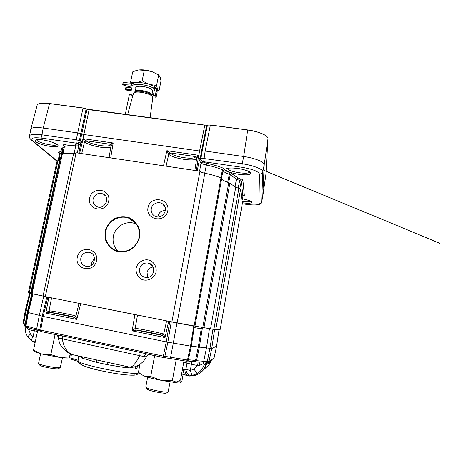 <?xml version="1.0" encoding="UTF-8"?>
<svg xmlns="http://www.w3.org/2000/svg" width="463" height="463" viewBox="0 0 463 463"><rect width="100%" height="100%" fill="white"/><g stroke="black" fill="none" stroke-linecap="round" stroke-linejoin="round"><path stroke-width="0.69" d="M61.973 153.12L59.495 153.658L58.674 152.506C58.251 152.096 58.575 151.881 59.646 151.876L61.023 151.511L61.579 148.206L64.16 147.275M80.649 143.252L78.803 145.26L77.709 143.68L79.81 142.286L80.649 143.252L79.81 142.286L80.313 140.862L82.402 141.371L80.753 143.113L78.889 153.172M111.068 145.451L109.945 144.23L113.198 142.998L111.056 145.804L109.025 158.01M170.361 153.05C173.741 157.107 195.739 160.239 195.536 156.592L170.234 152.935L168.752 154.237L166.865 150.712L170.234 152.935L168.677 154.162M242.907 196.358L241.298 181.166L236.5 179.135L229.33 174.227C225.278 172.873 223.218 171.582 223.143 170.355L222.466 169.799C218.16 167.936 212.76 166.333 206.266 164.99C203.905 164.492 202.227 163.89 201.237 163.184L202.817 161.917L206.735 163.335C213.582 164.753 219.265 166.443 223.785 168.416L224.792 169.25C224.85 170.372 226.714 171.547 230.383 172.78L237.994 177.937L240.488 178.915C241.97 179.314 242.768 179.708 242.872 180.095L244.331 195.351L243.301 195.71M197.215 170.806L199.339 160.366L198.349 158.155L200.294 158.23L200.375 159.793L199.391 160.528L200.369 159.793L202.817 161.917M242.294 203.737L245.286 204.206C253.498 205.358 258.047 205.207 258.944 203.749L259.436 174.071C258.429 171.391 252.543 169.128 241.784 167.276L203.662 161.72L202.487 161.709L201.035 163.051L199.391 160.528M78.82 145.052L77.587 151.818M78.849 145.185L77.784 143.53L76.476 143.189L42.295 138.211C33.319 137.17 30.112 138.009 32.682 140.729L57.082 160.968M199.605 171.16L201.035 163.051M195.536 156.592L196.723 158.068L195.536 156.587L198.679 155.29L196.711 158.167L194.865 170.453M111.068 145.66L109.945 144.23L86.037 140.781C90.731 144.942 111.658 148.073 109.957 144.329M110.906 146.702C109.175 149.601 89.116 145.961 84.498 141.927L86.031 140.775L83.137 138.674L113.198 142.998L110.709 157.918M81.719 153.6L84.492 141.921L83.137 138.674L79.677 153.294M61.405 157.177L60.236 157.408L30.743 293.067L60.236 157.408M63.061 153.838L64.432 146.499L63.495 145.521L63.448 144.855C65.682 143.947 69.635 143.709 75.295 144.132C76.817 144.236 77.622 144.086 77.709 143.68M166.101 166.171L168.752 154.231C172.496 158.653 196.532 162.154 196.7 158.259M223.785 168.416L222.466 169.799L220.787 177.78M223.108 180.333L228.398 182.52M258.944 203.749C260.351 203.836 261.248 203.228 261.647 201.92L261.63 202.047M241.784 167.276L242.207 163.775C253.302 165.355 263.187 169.279 262.799 171.79L261.647 201.92L262.787 196.248L265.837 174.927L267.973 138.825C268.453 135.723 258.713 131.417 247.682 130.039L210.387 125.062L204.808 125.189L89.116 109.725L83.033 108.07L49.564 103.608C42.133 102.728 37.983 103.295 37.115 105.309L30.818 129.194L29.557 135.908C30.251 134.229 34.378 133.871 41.942 134.826L76.256 139.785L80.313 140.862L87.061 109.118L204.825 125.108L210.399 124.975L247.699 129.953C258.713 131.347 268.459 135.653 267.979 138.738L265.849 174.858M202.684 161.68C201.411 161.031 200.844 159.851 200.994 158.132L242.207 163.775L243.683 156.523L247.699 129.953M206.77 125.108L201.521 151.065L199.576 151.013L198.349 158.155L200.248 159.683M79.983 142.222L82.402 141.371L83.872 134.536L199.576 151.013L204.825 125.108M262.747 196.445L264.211 164.712C264.633 162.044 254.777 158.033 243.683 156.523L205.161 151.048L202.221 150.961L207.47 124.969M201.521 151.065L202.221 150.961L200.994 158.132L200.294 158.23L201.521 151.065M89.133 109.644L83.872 134.536L81.783 134.027L77.738 132.933L83.051 107.989L87.061 109.118M37.225 105.02C38.354 103.185 42.474 102.682 49.587 103.527L43.204 128.025L77.738 132.933L76.256 139.785C75.973 141.429 76.048 142.563 76.476 143.189M42.295 138.211C41.78 137.58 41.664 136.452 41.942 134.826L43.204 128.025C35.738 127.076 31.606 127.464 30.818 129.194M265.82 175.072L262.776 196.318M49.587 103.527L83.051 107.989M136.573 70.417L132.719 71.881L130.589 82.252L135.995 82.715M136.55 70.422L138.686 69.977L144.288 70.33L142.153 80.869L136.869 82.588M144.288 70.33L151.742 71.522L158.687 74.971L156.598 85.441L150.139 84.59M149.069 84.272L142.153 80.869M158.687 74.971L160.082 76.858L161.008 80.921L158.977 91.159L157.576 89.463L157.142 91.466M156.598 85.441L157.576 89.463C157.125 88.421 155.927 87.368 153.994 86.297L154.798 88.178L156.147 89.07L156.32 90.256L155.308 95.343L153.415 95.1L154.798 88.178M137.783 70.127L138.686 69.977C142.604 69.531 146.956 70.046 151.742 71.522L158.224 74.67M149.173 84.307L153.994 86.297L153.618 88.155L154.428 90.025M135.3 91.321L126.821 90.192L125.415 89.492L125.786 87.692L131.226 87.594M125.415 89.492L132.036 89.209L130.96 87.085L123.812 85.233L122.683 84.561L132.922 85.227C136.764 83.381 147.952 84.955 153.618 88.155M122.683 84.561L123.065 82.727L124.003 82.536L133.298 83.381C137.146 81.517 148.328 83.08 153.994 86.297M153.525 94.545L151.933 94.712M152.449 92.149L152.796 90.748C151.656 87.137 135.867 84.451 135.7 87.831L135.844 88.647M153.415 95.1L154.272 97.022L156.147 97.259L157.154 92.212L156.28 89.382M156.147 97.259L155.308 95.343M130.722 103.347L127.603 114.783L132.893 95.39L129.495 93.983L125.288 114.477M150.11 117.793L152.773 97.815L152.2 95.858L150.539 94.226C146.239 91.894 141.655 90.933 136.793 91.327L134.461 92.34L133.743 93.109M152.651 97.097C151.499 93.445 135.312 90.233 133.558 93.306L132.881 95.419M132.783 95.789L129.495 93.983M30.743 293.067L31.941 293.345M30.801 292.807L28.469 292.28L57.111 160.852L59.559 160.511M220.214 329.349L215.758 329.685L202.765 327.486L228.768 182.636C224.225 181.253 221.858 179.933 221.673 178.677M221.719 178.434L194.946 326.189L221.719 178.434L220.984 177.861C216.603 176.09 211.221 174.545 204.831 173.226C202.03 172.612 200.404 171.941 199.958 171.212L76.129 152.767L45.328 296.592L171.889 321.918L202.765 327.486M45.345 296.523L31.883 293.6L62.337 154.046C64.577 153.322 68.339 153.184 73.629 153.623L75.967 153.531M242.305 203.633L240.598 189.078L235.748 187.139L228.768 182.636M171.889 321.918L199.958 171.212M105.107 231.245L105.246 239.116C107.08 244.18 110.321 248.041 114.963 250.703C120.102 252.289 125.213 252.028 130.3 249.916C134.86 246.767 137.957 242.543 139.589 237.241L139.363 229.301C137.453 224.237 134.16 220.411 129.495 217.83C124.368 216.319 119.304 216.62 114.297 218.739C109.812 221.858 106.745 226.025 105.107 231.245M89.677 198.095C86.98 210.318 106.218 213.565 108.678 201.202C111.259 188.91 92.102 185.871 89.677 198.095M77.304 257.26C74.537 269.796 93.948 273.483 96.472 260.796C99.117 248.18 79.798 244.719 77.304 257.26M136.174 268.123C135.561 272.817 137.841 277.285 141.973 279.455C147.824 281.782 154.683 278.084 156.118 271.804C156.708 267.076 154.382 262.614 150.244 260.49C144.398 258.221 137.621 261.902 136.174 268.123M148.027 207.644C145.434 220.133 165.447 223.519 167.791 210.879C170.262 198.314 150.342 195.154 148.027 207.644M136.481 224.208L136.191 224.075C127.146 219.659 115.125 226.083 113.371 236.205C112.376 242.033 113.91 247.005 117.984 251.131M105.79 231.425C103.781 240.314 109.864 249.76 118.736 251.293C126.926 252.931 135.85 247.612 138.541 239.452C141.313 231.315 137.343 221.991 129.79 218.634C120.293 214.01 107.647 220.782 105.79 231.425M80.817 258.07C80.371 262.787 82.397 265.594 86.888 266.485C95.43 267.487 97.427 253.197 88.908 252.248C84.77 252.017 82.073 253.956 80.817 258.07M91.813 264.923L91.859 262.371L94.545 258.157M93.098 199.102C92.606 202.557 93.862 205.068 96.865 206.637C104.43 210.324 110.883 197.626 103.301 194.02C98.376 192.353 94.973 194.049 93.098 199.102M103.579 205.902L106.206 202.644M151.314 208.639C150.857 211.805 151.957 214.253 154.601 215.984C161.836 220.608 169.828 208.842 162.721 204.044C158.78 200.884 152.107 203.581 151.314 208.639M157.871 216.921L157.976 216.088C159.058 212.338 161.541 210.491 165.436 210.543M139.542 268.91C139.195 273.94 141.475 276.822 146.389 277.563C155.128 278.095 156.425 263.812 147.749 262.972C143.495 262.764 140.758 264.743 139.542 268.91M147.871 277.435L147.043 272.603C147.871 269.368 149.914 267.504 153.172 267.001M133.46 221.748L133.222 220.729M71.638 359.305L78.102 361.377M170.992 381.813C175.842 382.82 178.915 383.19 180.223 382.924L180.35 382.837M71.447 354.305L70.804 358.038L78.131 360.266M177.404 381.807L181.791 381.819L183.14 374.405M39.662 365.006L39.992 365.353C42.035 366.939 57.088 369.59 58.633 368.646L58.824 368.513M40.617 353.709L38.579 363.299L38.956 363.762C41.271 365.55 58.535 368.594 60.259 367.535L62.493 357.754M27.93 337.116C25.835 334.043 24.909 330.611 25.141 326.82L25.152 326.548C25.54 326.699 24.169 323.874 23.7 323.932L25.152 326.716L23.827 323.857M69.491 357.714L68.698 357.957C67.129 358.159 64.207 357.992 59.93 357.459L41.751 354.01L34.742 351.677L34.065 351.087M37.515 331.398L34.331 330.814L33.052 336.676C31.698 338.812 31.2 340.207 31.559 340.849L27.913 337.087C27.849 336.572 28.718 335.571 30.517 334.083L33.052 336.676L36.253 337.29M34.32 342.354L32.063 341.19C33.052 341.63 34.221 341.41 35.558 340.531M34.517 329.633L34.331 330.814L28.729 329.621L27.687 329.129L25.546 326.178L25.181 326.473M25.546 326.178L25.65 325.836M23.694 323.938L23.167 322.642L23.827 322.873L23.908 323.764M70.515 353.929L69.485 357.673L69.537 357.008L59.93 357.459L50.837 354.594L41.751 354.01L33.498 350.161L33.926 350.977M28.353 312.571L25.992 325.83L40.727 330.113L163.346 356.116L166.292 341.954L169.771 321.582L166.628 320.905L163.665 334.188L161.917 335.339L163.676 334.205L165.036 337.585L161.934 335.362L136.244 330.09L135.208 328.377L137.511 315.077L134.907 314.516M161.917 335.339C162.478 334.818 140.555 330.327 136.394 330.102L132.163 330.819L135.208 328.377M168.659 321.276L165.036 337.585L132.163 330.819L134.889 314.603L79.023 303.375L75.868 316.229L76.823 319.429L74.178 317.334C76.696 317.23 55.988 312.988 50.114 312.392L49.026 310.731L51.578 297.877L48.852 297.298M213.258 358.883L214.08 357.963L216.586 346.202L219.04 329.639M203.396 369.862L208.888 365.145L211.331 360.388L210.821 361.371L206.145 364.896L205.207 365.342L204.061 364.375C204.021 363.681 203.732 363.484 203.199 363.802L198.98 365.556L197.655 365.556L193.997 369.092L197.157 373.583L190.825 375.956L187.758 375.834M34.76 342.527L35.124 342.579M219.074 329.442L216.591 346.191L211.73 348.552L209.976 348.309L207.256 361.534L208.946 361.713L206.926 363.177L204.015 369.057C201.434 373.143 195.062 375.591 195.033 375.337L191.103 375.968L197.157 373.583C200.514 371.529 202.846 368.589 204.148 364.775L207.106 362.546L207.829 362.795M136.394 330.102L135.3 328.383C139.942 328.672 164.22 333.638 163.659 334.188M74.178 317.334L74.827 317.311M80.689 303.664L76.823 319.429L45.831 313.057L49.923 312.369L74.144 317.34L75.868 316.229L75.486 316.918M50.114 312.392L49.142 310.742C54.865 311.356 74.693 315.297 75.903 316.067M176.993 322.833L173.301 343.095L190.524 346.11L191.317 346.168L194.188 327.607L192.567 325.865L171.293 321.872L167.855 342.221L43.146 316.443L47.799 297.171L48.835 297.379L45.831 313.057L49.026 310.731M27.606 310.806L26.078 310.384L23.827 322.873L25.291 323.336M30.79 292.859L30.408 292.778L26.078 310.384L25.367 310.169L23.173 322.647M28.943 328.088L28.729 329.621L30.517 334.083M27.687 329.129L27.792 327.7M25.083 324.476L25.853 325.952C25.419 325.848 25.158 325.356 25.083 324.482L25.453 324.644L27.803 311.721L27.415 311.582L31.883 293.334L27.415 311.582L25.083 324.482L27.415 311.576M28.393 311.883L27.803 311.721L32.202 293.687M26.981 327.387L25.992 325.83L28.353 312.566L39.314 315.355L36.687 328.834L37.052 330.241L27.039 327.399M69.537 357.008L70.202 353.784M50.837 354.594L54.935 335.114M33.498 350.161L37.601 330.993M42.202 316.16L39.314 315.355L43.696 296.245L32.832 293.872L28.243 312.496M40.848 331.485L56.718 334.859L40.848 331.485L39.777 329.841L42.191 316.2L43.146 316.443L40.727 330.113L40.848 331.485L39.777 329.841L41.867 318.058M207.864 362.789L206.915 363.183L205.207 365.342M78.716 356.024L78.091 360.613C75.614 364.051 133.587 375.881 138.217 372.848L137.164 374.37L136.006 374.839M129.704 367.188L125.78 367.732L107.069 364.607L96.877 362.379L82.686 358.31L82.53 356.857M82.686 358.31L80.834 356.487M96.877 362.379L96.576 359.919M107.069 364.607L107.416 362.286M125.78 367.732L126.335 366.412M139.704 365.701L139.594 364.474M214.826 329.529L212.951 329.257L209.976 348.309L199.356 347.094L196.526 360.689L207.256 361.534L207.106 362.546M171.304 321.802L169.788 321.496M148.941 354.455C148.976 354.172 146.812 355.781 146.47 356.794L144.115 356.603L62.285 338.835C63.709 347.348 67.181 352.632 72.697 354.704L130.08 367.223C132.725 366.933 135.989 362.992 139.872 355.399L140.092 352.395L163.26 357.5L170.245 358.524L163.699 357.529M58.946 338.412C58.847 336.879 58.205 335.756 57.013 335.056L62.314 335.872L62.285 338.835L58.367 338.106C58.512 337.434 57.262 335.09 56.943 335.079L56.364 334.79M163.26 357.5L163.346 356.116L170.633 357.216L173.301 343.095L167.855 342.221L164.886 356.36L163.734 357.529L146.198 353.871M193.783 326.004L190.524 346.11L187.492 360.006L188.314 360.035L191.317 346.168L199.356 347.094L202.354 328.145L201.226 328.742L201.689 327.706M203.286 327.584L202.354 328.145L201.88 327.318M200.132 362.025L203.355 361.765L206.944 362.396L204.061 364.375M212.963 329.176L209.467 328.626L206.527 347.771L203.199 363.802M182.486 369.161L184.882 369.648L185.918 369.277L186.971 363.067L191.404 364.225L190.345 370.469L192.029 375.649C188.429 375.487 186.392 373.363 185.918 369.277L190.345 370.469L193.997 369.092M184.882 369.648C184.963 373.213 186.473 375.343 189.419 376.031L191.103 375.968L189.419 376.031M183.487 369.491C183.169 372.188 183.95 374.11 185.825 375.261L186.826 375.603M135.584 366.569C135.416 368.259 135.705 369.005 136.452 368.797L138.304 365.266M144.115 356.603C144.763 354.953 145.637 354.091 146.725 354.01L146.904 354.021M194.194 327.607L201.226 328.742L198.32 346.949L195.502 360.567L196.526 360.689L195.409 361.806L187.637 360.984M200.01 362.02L198.98 365.556M198.112 361.933L197.655 365.556L191.404 364.225L191.809 361.343M176.073 360.428L172.358 380.638L161.222 380.314L150.712 376.535L144.184 375.997L140.926 374.214L138.478 372.119L139.994 364.202M150.712 376.535L154.532 356.302M172.358 380.638L176.177 382.056L180.495 380.088L183.996 360.868M177.3 381.842L176.177 382.056C173.278 382.201 168.295 381.622 161.222 380.314C154.086 378.931 148.409 377.49 144.184 375.997L140.943 374.226M47.822 297.09L46.844 296.962L42.191 316.194L46.861 296.899L45.53 296.633M28.353 312.566L32.966 293.866M30.425 292.714L29.742 292.616L25.367 310.164M138.327 315.205L137.523 315.043M52.614 298.05L51.59 297.842M147.656 377.119L145.787 387.027L146.835 387.907C150.706 389.962 166.385 392.908 168.092 391.901L170.193 381.726M146.921 388.833L147.847 389.539C151.251 391.362 164.915 393.926 166.437 393.029L166.651 392.884M163.526 165.783L166.865 150.712L198.679 155.29L196.364 170.673M227.582 168.474L227.588 168.515C227.669 171.651 248.469 175.037 249.482 172.057M242.051 201.359C246.646 202.036 249.551 202.036 250.772 201.359M36.554 139.745L37.167 140.567C40.281 143.501 55.855 146.655 56.903 144.572M242.398 198.864C255.003 200.959 254.32 204.704 242.213 202.713M225.938 169.643C224.908 165.702 250.738 169.47 250.743 173.295C250.894 177.022 226.581 173.405 225.938 169.643M35.651 141.632C34.256 140.069 35.796 139.38 40.264 139.566C46.578 140.15 54.993 142.749 57.476 144.844C62.03 148.988 40.553 145.793 35.651 141.632M58.899 160.667L60.259 153.461L59.646 151.876M62.048 152.721L61.023 151.511M63.755 149.427L62.615 149.734L61.579 148.206M62.187 154.133L63.061 149.532L62.245 147.894M64.293 146.401L63.495 145.521M78.785 145.353C78.565 145.816 77.535 145.978 75.701 145.845C70.324 145.434 66.568 145.648 64.432 146.499L63.448 144.855M74.144 153.658L75.701 145.845L75.295 144.132M84.498 141.927L86.037 140.781M204.721 173.203L206.735 163.335M221.517 178.139L223.143 170.355L224.792 169.25M227.709 182.306L229.33 174.227L230.383 172.78M228.971 181.126L230.273 174.655L231.795 173.422M234.978 186.606L236.5 179.135L237.994 177.937M238.167 188.105L239.707 180.385L240.488 178.915M239.793 188.557L241.298 181.166L242.872 180.095M241.993 200.832L242.919 196.306L244.331 195.351M59.478 153.218L58.674 152.506M62.615 149.734L61.203 157.194L62.615 149.74M259.436 174.071C261.184 174.169 262.307 173.405 262.799 171.79L264.211 164.712L267.979 138.738M203.662 161.72L205.161 151.048L210.399 124.975M77.524 143.443C78.34 143.119 78.959 142.153 79.399 140.544L86.164 108.77M32.682 140.729L31.258 139.948M132.922 85.227L133.298 83.381M131.307 85.325L131.683 83.479M126.052 89.29L126.422 87.49M131.382 89.417L131.608 88.323M123.621 84.37L124.003 82.536M157.154 92.212L156.32 90.256M151.812 95.274L151.702 94.712C150.614 91.356 135.734 88.711 135.213 91.778M229.885 183.099L203.963 327.7M210.572 328.747L235.748 187.139M194.101 326.062L220.984 177.861M177.132 322.856L204.831 173.226M32.028 293.64L62.337 154.046M43.059 296.031L73.629 153.623M29.285 292.466L57.979 160.678M242.317 203.61L220.214 329.355L242.317 203.581M215.758 329.685L240.598 189.078M213.883 329.355L238.862 188.285M31.241 293.189L60.786 157.217M207.777 362.795L211.319 360.405M138.599 371.5L138.217 372.848L138.946 372.565M81.361 362.969C77.078 363.756 86.025 367.419 101.166 370.759C116.254 374.116 132.435 375.991 135.08 374.798M214.612 329.494L211.73 348.552L208.946 361.713L214.08 357.963L216.591 346.197M25.859 325.917L25.453 324.644L26.038 324.829M191.607 375.892C196.775 375.534 200.907 373.253 204.015 369.057L208.888 365.145L210.862 361.331M78.097 360.579L78.091 360.613C76.436 362.685 83.236 367.165 101.328 370.811C119.188 374.735 135.977 376.292 137.164 374.37L139.797 373.323M26.513 327.185L40.136 331.074M209.473 328.574L203.28 327.648M62.314 335.872L140.092 352.395M170.633 357.216L187.492 360.006L186.398 361.181L170.245 358.524L170.633 357.216M170.245 358.524L186.404 361.181C187.179 361.337 187.775 361.047 188.221 360.307L188.314 360.035C188.73 359.716 191.126 359.896 195.502 360.567L194.605 361.748L201.075 362.072M186.907 361.198L186.971 363.067L183.788 362.008M188.221 360.307L186.925 361.192M45.328 296.586L43.713 296.164M263.956 170.372L439.85 243.33L263.956 170.419M250.934 201.341L251.154 201.706C252.266 202.088 248.405 199.756 242.392 198.882M249.54 171.871L249.736 172.392L249.326 171.929C249.424 171.744 246.044 169.927 239.041 168.613C232.009 167.565 227.952 168.133 227.831 168.382L227.229 168.711L227.588 168.277M56.99 144.456L57.18 144.936C56.868 144.902 58.257 144.601 51.734 142.072C45.715 139.861 36.785 138.993 36.149 139.942L36.525 139.594M111.045 145.359L110.941 145.058M241.993 200.849L242.919 196.335L243.619 195.583L243.289 195.658M59.484 153.658L58.182 160.684M64.276 146.649L62.922 153.872M196.052 162.548L195.01 169.499M262.776 196.341L261.636 202.013C261.381 203.17 260.623 203.963 259.361 204.386C258.8 204.866 256.242 205.057 251.687 204.953L242.288 203.772M78.803 145.26L77.379 152.952M196.711 158.167L194.911 170.147M111.056 145.81L109.071 157.675M29.574 135.919C29.754 137.806 29.036 137.841 31.814 140.411L57.018 161.274M136.151 87.148L135.208 91.784M152.744 90.65L151.818 95.285M129.79 218.634L136.191 224.075M88.908 252.248L92.05 253.643M103.301 194.02L105.471 195.895M162.721 204.044L165.007 207.019M147.749 262.972L152.344 265.652M71.713 359.427L70.804 358.038M180.223 382.924L181.629 381.963M58.633 368.646L60.259 367.535M39.789 365.197L38.724 363.588M31.559 340.849L27.913 337.087C25.957 334.321 25.21 330.605 25.257 330.275L25.152 326.716M68.698 357.957L69.485 357.679M34.742 351.677L33.637 350.717M207.812 362.795L214.085 357.957M35.107 342.649L34.789 342.533M79.023 303.375L75.868 316.229M72.697 354.71C65.324 351.643 65.543 350.722 62.181 347.238C60.375 345.323 59.102 342.279 58.367 338.1M26.46 327.144L25.876 325.755M37.052 330.241L39.968 330.86M181.612 373.954L189.39 376.025M130.08 367.228C132.453 368.178 138.726 365.452 140.139 364.097C142.72 362.326 144.826 359.89 146.458 356.794M146.215 353.877L147.217 354.085M201.04 362.072L200.103 362.025M188.215 360.324L187.851 360.909L194.605 361.748M141.701 374.908L140.92 374.214M166.437 393.029L168.092 391.901M147.066 389.047L145.949 387.352"/></g></svg>
